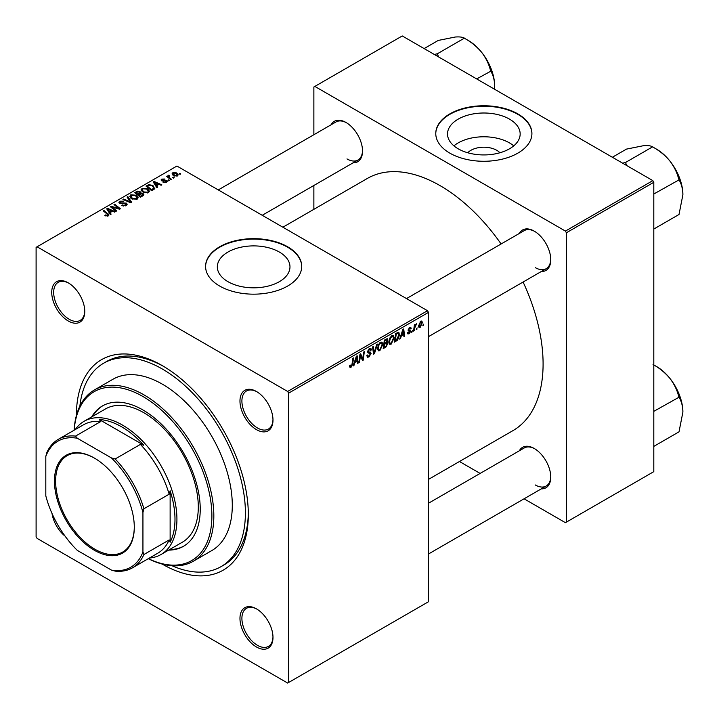 <?xml version="1.0" encoding="UTF-8"?>
<svg xmlns="http://www.w3.org/2000/svg" width="719" height="719" viewBox="0 0 719 719"><rect width="100%" height="100%" fill="white"/><g stroke="black" fill="none" stroke-linecap="round" stroke-linejoin="round"><path stroke-width="1.08" d="M467.763 152.77A18.245 10.533 180 0 1 496.739 150.298A18.245 10.533 180 0 1 499.921 152.77M509.519 119.138A36.318 20.968 0 0 0 469.947 114.6A36.318 20.968 0 0 0 447.524 133.968A36.318 20.968 0 0 0 458.165 148.797A36.318 20.968 0 0 0 497.737 153.336A36.318 20.968 0 0 0 520.161 133.968A36.318 20.968 0 0 0 509.519 119.138M513.752 145.858A36.318 20.968 0 0 0 509.519 142.919A36.318 20.968 0 0 0 453.923 145.858M517.833 113.89A48.074 27.753 0 0 0 465.445 107.877A48.074 27.753 0 0 0 435.768 133.518A48.074 27.753 0 0 0 449.851 153.147A48.074 27.753 0 0 0 502.239 159.16A48.074 27.753 0 0 0 531.916 133.518A48.074 27.753 0 0 0 517.833 113.89M531.916 133.743A48.074 27.753 0 0 0 517.833 114.339A48.074 27.753 0 0 0 465.624 108.281A48.074 27.753 0 0 0 435.768 133.743M227.977 281.686A36.318 20.968 180 0 1 217.336 266.866A36.318 20.968 180 0 1 239.76 247.489A36.318 20.968 180 0 1 279.34 252.036A36.318 20.968 180 0 1 289.973 266.866A36.318 20.968 180 0 1 267.558 286.234A36.318 20.968 180 0 1 227.977 281.686M287.654 246.788A48.074 27.753 0 0 0 235.257 240.775A48.074 27.753 0 0 0 205.58 266.416A48.074 27.753 0 0 0 219.663 286.045A48.074 27.753 0 0 0 272.052 292.058A48.074 27.753 0 0 0 301.728 266.416A48.074 27.753 0 0 0 287.654 246.788M301.728 266.641A48.074 27.753 0 0 0 287.654 247.237A48.074 27.753 0 0 0 235.437 241.18A48.074 27.753 0 0 0 205.58 266.641M256.476 646.992A23.35 13.481 60 0 1 239.966 618.394A23.35 13.481 60 0 1 256.476 608.867L256.476 608.867A23.35 13.481 60 0 1 272.986 637.465A23.35 13.481 60 0 1 256.476 646.992M256.971 609.155A21.974 12.69 -120 0 0 246.455 608.337A21.974 12.69 -120 0 0 243.085 625.943A21.974 12.69 -120 0 0 257.447 645.311A21.974 12.69 -120 0 0 268.43 646.399A21.974 12.69 -120 0 0 272.977 636.89M65.087 536.149A23.35 13.481 60 0 1 52.038 513.546M68.242 320.98A23.35 13.481 60 0 1 51.732 292.381A23.35 13.481 60 0 1 68.242 282.846L68.242 282.846A23.35 13.481 60 0 1 68.251 282.846A23.35 13.481 60 0 1 84.761 311.444A23.35 13.481 60 0 1 68.242 320.98M68.736 283.142A21.974 12.69 -120 0 0 58.23 282.315A21.974 12.69 -120 0 0 54.86 299.931A21.974 12.69 -120 0 0 69.222 319.29A21.974 12.69 -120 0 0 80.204 320.386A21.974 12.69 -120 0 0 84.752 310.869M256.476 429.647A23.35 13.481 60 0 1 239.966 401.049A23.35 13.481 60 0 1 256.476 391.513L256.476 391.513A23.35 13.481 60 0 1 272.986 420.112A23.35 13.481 60 0 1 256.476 429.647M256.971 391.81A21.974 12.69 -120 0 0 246.455 390.992A21.974 12.69 -120 0 0 243.085 408.599A21.974 12.69 -120 0 0 257.447 427.967A21.974 12.69 -120 0 0 268.43 429.054A21.974 12.69 -120 0 0 272.977 419.545M519.316 233.459A23.35 13.481 60 0 1 534.253 231.141L534.253 231.141A23.35 13.481 60 0 1 550.763 259.739A23.35 13.481 60 0 1 541.29 271.521M534.738 231.437A21.974 12.69 -120 0 0 524.232 230.619L406.505 298.583M331.091 124.782A23.35 13.481 60 0 1 346.019 122.473L346.019 122.473A23.35 13.481 60 0 1 362.529 151.071A23.35 13.481 60 0 1 353.065 162.845M346.513 122.769A21.974 12.69 -120 0 0 336.007 121.942L218.279 189.915M519.316 450.804A23.35 13.481 60 0 1 534.253 448.494L534.253 448.494A23.35 13.481 60 0 1 550.763 477.092A23.35 13.481 60 0 1 541.29 488.866M534.738 448.782A21.974 12.69 -120 0 0 524.232 447.964L428.479 503.246M76.403 415.51A121.556 70.183 60 0 1 162.359 365.665A121.556 70.183 60 0 1 248.316 514.543A121.556 70.183 60 0 1 162.359 564.172A121.556 70.183 60 0 1 162.17 564.064M163.833 366.528A117.44 67.802 -120 0 0 106.556 361.531L103.644 363.212A117.44 67.802 -120 0 0 79.881 406.127M428.479 479.393L512.935 430.636A145.597 84.06 -120 0 0 523.09 282.028M501.107 243.966A145.597 84.06 -120 0 0 440.136 185.673A145.597 84.06 -120 0 0 367.337 178.456L282.882 227.213M288.625 393.14L287.654 391.46L427.508 310.716L176.928 166.044L36.103 247.354L36.103 536.698L37.073 538.378L287.654 683.05L428.479 601.74L428.479 312.397L288.625 393.14L288.625 682.493M394.138 337.858L391.172 344.131L389.707 344.302L388.835 342.082L389.77 338.074L391.783 335.719L393.302 335.575L394.138 337.858L393.356 337.409M401.292 336.043L400.456 338.667L399.692 339.107L402.847 329.437L403.71 328.934L404.644 336.249L403.934 336.663L403.71 334.65L400.789 335.755M351.025 367.31L350.009 367.463L349.695 365.629L350.405 365.117L351.07 366.366L351.995 364.353L352.813 358.323L353.532 357.909L352.687 364.156L351.025 367.31L349.632 366.51M349.82 365.54L351.07 366.366M366.852 355.554L369 356.013L370.384 353.901L370.195 353.326L368.353 353.047L367.553 351.798L369.458 348.616L370.869 348.4L371.444 349.74L370.734 350.405L369.44 349.542L368.263 351.339L371.085 353.415L368.955 356.957L367.409 357.235L366.852 355.519L367.553 355.015L367.885 356.211L366.852 355.608M370.195 353.326L367.553 351.789M370.743 350.225L369.242 348.742M367.652 350.989L368.532 351.888M369.746 351.995L370.618 352.148M377.439 344.104L374.473 353.667L373.574 354.188L372.532 346.944L373.242 346.531L374.132 352.741L376.684 344.545L377.439 344.104M382.832 344.383L379.866 350.656L378.41 350.827L377.538 348.607L378.464 344.599L380.486 342.244L382.005 342.1L382.832 344.383L382.059 343.934M423.698 324.125L422.826 325.752L423.698 324.125M387.02 338.712L387.954 339.943L387.02 342.397L387.865 343.493L385.905 347.07L383.182 348.643L384.332 340.123L387.523 338.784M386.516 342.109L387.469 342.487M354.764 362.906L353.928 365.531L353.164 365.971L356.318 356.3L357.181 355.806L358.116 363.113L357.406 363.526L357.172 361.513L354.26 362.619M360.255 357.091L359.527 362.295L358.817 362.709L359.976 354.188L360.722 353.757L362.664 359.293L363.616 352.085L364.335 351.672L363.185 360.192L362.439 360.623L360.48 355.096L360.255 357.091L359.635 356.723M409.965 331.189L408.086 330.075L409.569 327.594L410.774 327.406L411.178 328.403L410.468 328.916L409.533 328.331L408.787 329.545L410.819 331.135L409.156 333.751L407.907 333.949L407.466 332.681L408.176 332.178L409.183 333.014L410.118 331.603L408.437 330.911M407.583 332.6L409.183 333.014M410.468 328.916L409.003 328.026M410.819 331.135L409.444 330.138M398.2 332.223L399.692 334.47L397.589 340.132L394.488 342.118L395.639 333.598L398.973 332.313M422.386 322.579L420.184 327.379L419.042 327.513L418.503 326.075L420.741 321.15L421.837 321.025L422.386 322.579L421.532 322.085M417.164 327.9L416.292 329.527L417.164 327.9M414.638 328.197L414.279 330.686L413.56 331.099L414.396 324.907L415.115 324.494L414.935 325.779L416.562 323.766L414.638 328.197L414 327.828M412.4 330.65L411.529 332.277L412.4 330.65M169.423 180.469L168.713 180.873L167.895 180.226L168.614 179.813L169.423 180.469M174.196 177.719L173.486 178.123L172.659 177.476L173.387 177.063L174.196 177.719M141.095 190.059L142.092 188.297L147.467 188.693L149.453 191.2L148.447 192.683L143.171 192.333L141.068 189.753M157.65 187.264L156.886 187.713L153.237 181.961L154.109 181.467L161.838 184.846L161.128 185.259L159.043 184.325L156.625 185.718L157.65 187.264M143.099 195.667L140.376 197.24L134.723 192.647L137.518 191.164L139.998 191.515L140.717 193.016L142.937 193.321L143.872 194.615L143.099 195.667M140.852 192.575L140.717 193.555M131.658 202.273L130.759 202.794L122.922 199.469L123.632 199.055L130.355 201.904L127.074 197.069L127.838 196.629L131.658 202.273M107.553 216.158L107.203 214.1L103.203 210.847L103.922 210.433L108.929 215.017L108.299 215.862L104.857 215.403L107.886 214.927L107.886 216.06M116.721 210.901L116.002 211.305L110.367 206.713L111.112 206.281L118.824 208.492L114.006 204.609L114.725 204.196L120.37 208.789L119.624 209.22L111.903 207.027L116.721 210.901M287.654 391.46L37.073 246.788M111.112 214.136L110.349 214.577L106.709 208.825L107.571 208.33L115.301 211.719L114.591 212.123L112.515 211.188L110.097 212.581L111.112 214.136M126.229 205.508L121.826 205.391L125.483 205.023L125.726 203.567L119.66 203.324L118.869 202.291L119.758 201.185L123.722 201.176L123.228 201.715L120.531 201.662L120.325 202.893L126.364 203.118L127.209 204.25L126.229 205.508M126.167 205.544L125.726 203.567M119.929 203.468L119.929 202.372L120.325 203.612M129.797 196.584L130.786 194.822L136.161 195.217L138.147 197.725L137.149 199.208L131.874 198.857L129.771 196.278M163.069 182.302L165.846 181.925L166.017 180.945L161.649 180.775L161.047 179.966L161.721 179.103L164.831 179.04L162.305 179.48L162.242 180.298L165.415 180.199L167.239 181.314L166.431 182.302L163.069 182.302M165.846 182.572L166.017 180.945M162.305 179.48L162.242 181.008M153.686 189.555L151.673 190.715L146.029 186.122L148.68 184.702L152.868 185.385L154.621 188.827L153.686 189.555M154.945 188.001L154.621 188.827M177.458 175.93L173.809 175.76L172.111 173.728L172.893 172.65L176.613 172.893L178.204 174.834L177.458 175.93M168.893 175.166L169.846 177.944L171.464 179.292L170.754 179.705L166.646 176.362L167.356 175.948L168.201 176.649L168.237 175.346L168.893 175.166L169.387 175.778L168.623 176.326L168.623 177.97M168.201 177.629L168.237 175.346L168.237 177.656M180.73 173.944L180.02 174.349L179.193 173.701L179.921 173.288L180.73 173.944M652.834 180.622L653.805 182.302L566.392 232.767L565.422 231.087L652.834 180.622L402.254 35.95L313.87 86.981L313.87 134.723M313.87 185.475L313.87 209.328M566.392 232.767L566.392 522.12L565.422 522.677L524.079 498.806M480.121 473.426L459.468 461.508M566.392 522.12L653.805 471.646L653.805 182.302M565.422 231.087L314.841 86.415M535.224 267.594A21.974 12.69 -120 0 0 546.206 268.681A21.974 12.69 -120 0 0 550.754 259.173M346.989 158.917A21.974 12.69 -120 0 0 357.981 160.013A21.974 12.69 -120 0 0 362.529 150.496M535.224 484.939A21.974 12.69 -120 0 0 546.206 486.026A21.974 12.69 -120 0 0 550.754 476.517M427.508 310.716L428.479 312.397M172.039 565.745A117.44 67.802 -120 0 0 221.075 566.626L223.995 564.945A117.44 67.802 -120 0 0 248.307 512.845M111.112 207.324L111.112 206.281M118.824 209.004L118.824 208.492M114.725 205.203L114.725 204.196M111.903 207.971L111.903 207.027M107.571 210.191L107.571 208.33M110.097 214.172L110.097 212.581M108.614 210.191L109.692 211.898L111.616 210.784L107.787 209.058L108.614 210.191L108.614 211.826M109.692 213.534L109.692 211.898M107.787 210.523L107.787 209.058M111.616 211.701L111.616 210.784M105.477 215.835L105.477 214.945M105.999 216.068L105.999 215.323M103.922 211.431L103.922 210.433M108.066 215.988L108.066 213.795M122.455 205.706L122.455 204.933M122.661 205.796L122.661 205.068M123.632 206.056L123.632 205.409M125.483 205.859L125.483 205.023M119.758 203.378L119.758 201.185M121.196 203.747L121.196 203.091M126.364 205.427L126.364 203.118M123.632 199.765L123.632 199.055M130.355 202.614L130.355 201.904M127.838 198.21L127.838 196.629M130.786 198.102L130.786 194.822M136.161 196.125L136.161 195.217M130.876 196.566L132.611 198.471L136.403 198.714L137.086 197.671L135.379 195.577L131.559 195.298L130.876 198.174L130.876 196.566M132.611 199.217L132.611 198.471M136.403 199.523L136.403 198.714M137.518 191.964L137.518 191.164M139.998 193.887L139.998 191.515M142.937 195.757L142.937 193.321M136.098 192.773L137.859 194.202L139.881 192.719L139.881 193.959L139.315 191.937L137.311 192.072L136.098 192.773L136.098 193.77M137.859 195.2L137.859 194.202M138.524 195.739L138.524 194.741L140.43 196.287L142.793 194.481L142.793 195.847M140.43 197.204L140.43 196.287M142.416 196.062L142.209 193.717L138.524 194.741M163.599 182.554L163.599 181.79M161.721 180.811L161.721 179.103M162.719 181.08L162.719 180.487M165.415 180.784L165.415 180.199M166.664 182.15L166.664 180.505M154.109 183.327L154.109 181.467M156.625 187.308L156.625 185.718M155.142 183.327L156.221 185.035L158.144 183.92L154.315 182.195L155.142 183.327L155.142 184.963M156.221 186.67L156.221 185.035M154.315 183.66L154.315 182.195M158.144 184.837L158.144 183.92M148.68 185.52L148.68 184.702M152.868 186.275L152.868 185.385M147.404 186.248L151.727 189.762L153.875 187.848L152.122 185.772L149.435 185.205L147.404 186.248L147.404 187.246M151.727 190.679L151.727 189.762M152.635 190.158L152.635 189.241M142.092 191.578L142.092 188.297M147.467 189.6L147.467 188.693M142.173 190.041L143.917 191.946L147.701 192.189L148.384 191.146L146.685 189.052L142.856 188.773L142.173 191.649L142.173 190.041M143.917 192.692L143.917 191.946M147.701 192.998L147.701 192.189M172.893 175.112L172.893 172.65M176.613 173.818L176.613 172.893M176.847 176.191L175.903 173.297L173.486 173.027L173.036 175.238M173.486 173.027L174.438 175.31L176.847 175.571L177.251 174.933L177.251 176.038M174.438 176.065L174.438 175.31M173.387 178.042L173.387 177.063M167.356 176.946L167.356 175.948M168.614 180.802L168.614 179.813M179.921 174.277L179.921 173.288M422.925 324.988L423.536 325.348M385.114 346.612L385.905 347.07M386.301 338.991L387.954 339.943M386.076 342.469L387.865 343.493M384.306 340.357L384.917 340.707L384.557 343.358L385.708 342.702L387.244 340.384L385.995 339.17M383.946 343.008L384.557 343.358M385.33 339.548L386.13 340.006L384.917 340.707M387.244 340.384L386.13 340.006M383.811 344.006L384.422 344.356L384.036 347.232L386.058 346.028L387.155 343.88L385.86 342.603M383.425 346.882L384.036 347.232M385.123 343.035L385.923 343.493L384.422 344.356M387.155 343.88L385.923 343.493M377.583 349.335L379.866 350.656M379.021 344.877L378.239 348.239L378.841 349.793L379.92 349.713L382.122 344.707L381.528 343.089L380.459 343.179L379.021 344.877L378.482 344.572M377.565 347.852L378.239 348.239M379.767 342.783L380.459 343.179M373.404 353.056L374.473 353.667M373.296 352.256L374.132 352.741M366.852 355.743L368.955 356.957M367.553 351.798L370.06 353.236M369.476 348.607L371.444 349.74M369.323 348.697L371.444 349.91M368.739 349.146L369.44 349.542M367.589 351.339L368.416 351.825M367.58 351.393L371.085 353.415M352.076 363.796L352.687 364.156M353.406 365.234L353.928 365.531M357.307 362.646L358.116 363.113M356.381 361.055L357.172 361.513M356.085 358.898L355.15 361.765L357.073 360.659L356.651 356.966L356.085 358.898L355.572 358.601M354.629 361.468L355.15 361.765M356.193 356.696L356.651 356.966M358.916 361.945L359.527 362.295M361.72 358.754L362.664 359.293M362.017 359.518L363.185 360.192M359.895 354.764L360.48 355.096M409.677 327.54L411.178 328.403M408.23 329.221L408.787 329.545M407.466 332.771L409.156 333.751M399.935 338.37L400.456 338.667M403.835 335.782L404.644 336.249M402.91 334.191L403.71 334.65M402.622 332.034L401.678 334.901L403.611 333.787L403.188 330.102L402.622 332.034L402.101 331.729M401.166 334.605L401.678 334.901M402.721 329.832L403.188 330.102M395.702 340.491L396.502 340.95M398.928 334.02L399.692 334.47M396.915 339.745L397.589 340.132M396.214 334.182L395.333 340.707L396.241 340.186L398.991 334.829L398.137 333.212L396.214 334.182L395.603 333.832M394.722 340.357L395.333 340.707M397.23 332.681L398.497 333.274L397.346 332.609M388.889 342.81L391.172 344.131M390.327 338.352L389.545 341.714L390.147 343.269L391.217 343.188L393.428 338.182L392.826 336.564L391.765 336.654L390.327 338.352L389.779 338.047M388.862 341.327L389.545 341.714M391.073 336.258L391.765 336.654M418.521 326.417L420.184 327.379M420.453 321.339L421.307 321.833L420.705 321.878L419.213 325.581L420.193 326.66L421.685 322.984L420.175 321.564M418.557 325.204L419.213 325.581M418.503 326.093L420.193 326.66M416.391 328.763L417.002 329.113M413.668 330.336L414.279 330.686M414.324 325.428L414.935 325.779M415.555 324.404L416.283 324.817M415.456 324.575L415.924 324.844M411.619 331.513L412.23 331.872M168.641 550.116A81.04 46.789 -120 0 0 183.453 546.314A81.04 46.789 -120 0 0 195.874 481.379A81.04 46.789 -120 0 0 142.937 409.965A81.04 46.789 -120 0 0 102.413 405.956A81.04 46.789 -120 0 0 91.717 416.885M102.907 405.678A81.04 46.789 -120 0 0 92.688 416.328M148.366 558.645A97.523 56.307 -120 0 0 211.835 512.782A97.523 56.307 -120 0 0 142.937 396.511A97.523 56.307 -120 0 0 74.192 430.178M74.111 430.223A98.898 57.098 60 0 1 94.459 389.932A98.898 57.098 60 0 1 143.908 394.83A98.898 57.098 60 0 1 208.51 481.973A98.898 57.098 60 0 1 193.357 561.215A98.898 57.098 60 0 1 148.285 558.69M193.357 561.215L211.808 550.565A98.898 57.098 -120 0 0 226.97 471.322A98.898 57.098 -120 0 0 162.359 384.171A98.898 57.098 -120 0 0 112.91 379.273L94.459 389.932M221.075 566.626A117.44 67.802 -120 0 0 239.076 472.518A117.44 67.802 -120 0 0 162.359 369.027A117.44 67.802 -120 0 0 103.644 363.212M75.27 429.558A76.915 44.407 60 0 1 84.078 421.298L105.45 408.958A76.915 44.407 60 0 1 143.908 412.769A76.915 44.407 60 0 1 194.157 480.553A76.915 44.407 60 0 1 182.365 542.189L161.002 554.52A76.915 44.407 60 0 1 149.435 558.025M169.612 549.55A81.04 46.789 -120 0 0 183.938 546.027M626.644 165.505L625.548 162.467L652.744 146.766L653.059 147.152C659.494 150.729 665.057 155.295 669.766 160.867A37.163 21.453 -120 0 0 656.627 149.21L653.05 147.152L656.627 149.21M653.805 194.004L679.015 179.876C681.459 183.839 682.753 188.791 682.897 194.723L679.015 214.487L653.805 229.037M682.897 194.723A37.163 21.453 60 0 0 669.766 160.867C674.116 166.538 677.091 172.605 678.7 179.058L679.015 179.453M625.548 162.467L622.618 163.177M612.363 157.254L626.465 149.112L643.487 145.696C647.837 145.373 650.821 145.741 652.43 146.793L652.744 146.766M625.863 162.853A42.655 24.626 -120 0 0 625.233 162.494M653.059 364.506C659.494 368.074 665.057 372.649 669.766 378.212A37.163 21.453 -120 0 0 656.627 366.564L653.805 364.937L656.627 366.564M653.805 411.349L679.015 397.221C681.459 401.184 682.753 406.136 682.897 412.077L679.015 431.831L653.805 446.391M682.897 412.077A37.163 21.453 60 0 0 669.766 378.212C674.116 383.883 677.091 389.95 678.7 396.412L679.015 396.798M438.419 56.828L437.637 54.186A42.655 24.626 -120 0 0 437.323 53.997A42.655 24.626 -120 0 0 437.008 53.817L434.384 54.5M476.688 78.919L490.789 71.199C493.234 75.171 494.528 80.124 494.672 86.055L494.537 89.228M437.637 54.186L437.323 53.79L464.51 38.089L464.825 38.484C471.269 42.062 476.832 46.627 481.532 52.19C485.891 57.862 488.866 63.928 490.475 70.39L490.789 70.777M424.138 48.577L438.239 40.435L455.262 37.02C459.612 36.705 462.596 37.073 464.195 38.116L464.51 38.089M494.672 86.055A37.163 21.453 -120 0 0 481.532 52.19A37.163 21.453 -120 0 0 468.402 40.543L464.825 38.484M54.455 481.128A56.45 32.589 60 0 1 94.378 458.075A56.45 32.589 60 0 1 134.291 527.216A56.45 32.589 60 0 1 94.369 550.269A56.45 32.589 60 0 1 54.455 481.128M94.665 458.246A55.633 32.121 -120 0 0 67.146 455.657A55.633 32.121 -120 0 0 55.624 481.128A55.633 32.121 -120 0 0 79.899 537.111A55.633 32.121 -120 0 0 122.769 552.012A55.633 32.121 -120 0 0 134.291 526.883M84.078 421.298A76.915 44.407 60 0 1 143.351 441.906A76.915 44.407 60 0 1 176.928 519.316A76.915 44.407 60 0 1 161.002 554.52M142.937 551.922L143.908 554.52A74.174 42.825 60 0 1 132.431 567.848L157.686 553.262A74.174 42.825 -120 0 0 169.163 539.942L170.133 542.207A75.549 43.616 -120 0 0 174.987 519.316A75.549 43.616 -120 0 0 170.133 490.807L169.163 494.196A74.174 42.825 -120 0 0 140.403 444.396L143.818 445.241L99.312 419.545L100.786 421.523A74.174 42.825 -120 0 0 83.512 424.794L58.257 439.372A74.174 42.825 60 0 1 75.531 436.1L77.301 438.239A72.799 42.035 -120 0 0 45.809 456.421L45.809 495.849A72.799 42.035 -120 0 0 77.301 550.386L111.445 570.104A72.799 42.035 -120 0 0 142.937 551.922L142.937 512.494A72.799 42.035 -120 0 0 111.445 457.949L77.301 438.239M143.818 445.241A75.549 43.616 -120 0 0 99.312 419.545M170.133 542.207L170.133 490.807M45.809 456.421L46.78 452.7A74.174 42.825 60 0 1 58.257 439.372M132.431 567.848A74.174 42.825 60 0 1 115.157 571.12L111.445 570.104M169.163 494.196L143.908 508.773L142.937 512.494M169.163 539.942L143.908 554.52M100.786 421.523L75.531 436.1M111.445 457.949L115.157 458.974A74.174 42.825 60 0 1 143.908 508.773M140.403 444.396L115.157 458.974M114.6 207.863L114.6 207.225M117.134 208.546L117.134 207.935M113.296 209.103L113.296 208.079M123.129 203.549L123.129 202.803M128.342 201.76L128.342 201.014M136.466 192.566L136.466 191.649M139.01 194.463L139.01 193.537M141.751 196.44L141.751 195.523M163.734 180.999L163.734 180.406M147.719 186.068L147.719 185.151M169.846 178.968L169.846 177.944M373.017 350.315L373.898 350.827M367.589 352.193L369.207 353.128M360.605 355.581L361.648 356.184M361.172 357.316L362.304 357.972M408.104 330.363L409.291 331.046M396.448 333.131L397.248 333.589M137.086 197.671L137.086 199.235M166.314 181.35L166.314 182.365M161.982 179.912L161.982 180.927M153.875 187.848L153.875 189.439M148.384 191.146L148.384 192.71M381.528 343.089L380.288 342.37M378.841 349.793L377.547 349.048M368.461 351.852L367.589 351.348M350.557 366.429L349.659 365.908M410.198 328.232L409.345 327.738M392.826 336.564L391.585 335.845M390.147 343.269L388.853 342.523M428.479 336.654L546.206 268.681M546.206 486.026L428.479 553.998M357.981 160.013L262.228 215.287"/></g></svg>
